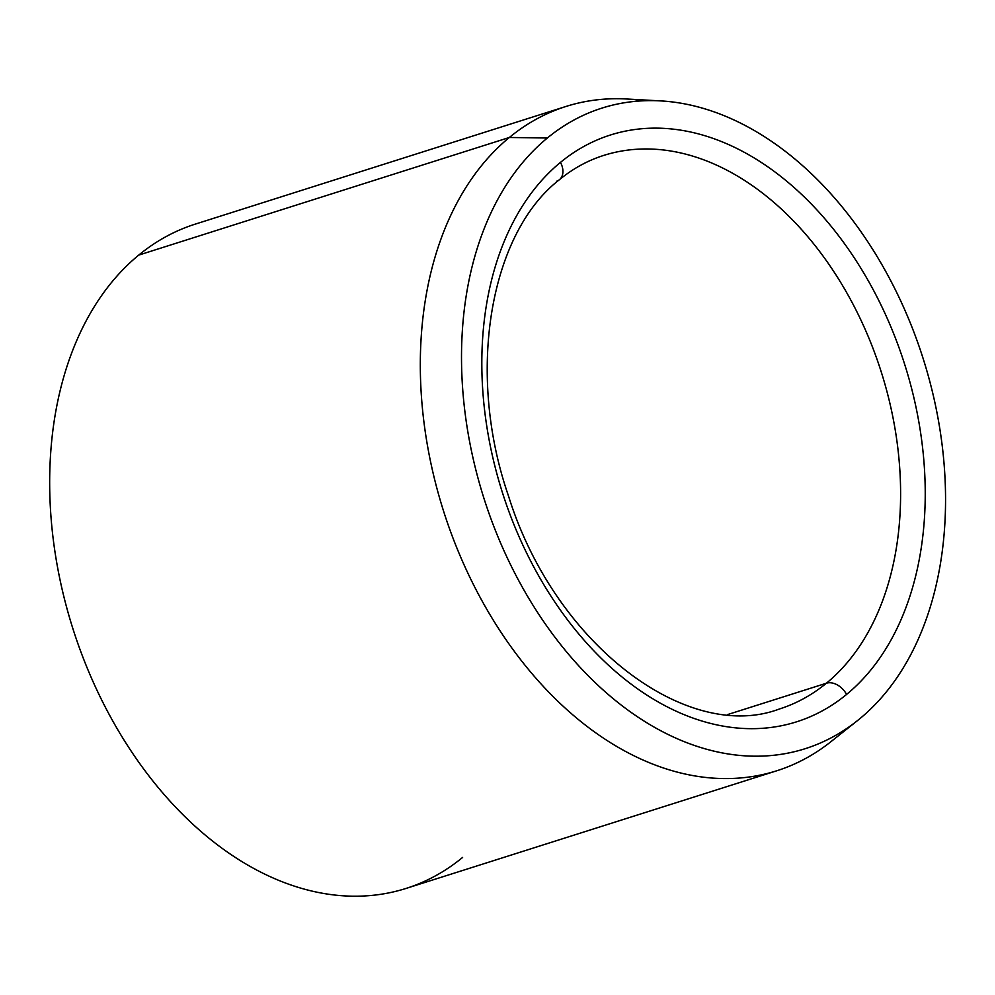 <?xml version="1.0" encoding="UTF-8"?>
<svg xmlns="http://www.w3.org/2000/svg" width="995" height="995" viewBox="0 0 995 995"><rect width="100%" height="100%" fill="white"/><g stroke="black" fill="none" stroke-linecap="round" stroke-linejoin="round"><path stroke-width="1.49" d="M556.491 181.277A17.425 12.226 -129.4 0 0 559.451 179.672A17.425 12.226 -129.4 0 0 560.471 162.384A307.816 211.114 -107.6 0 1 872.926 289.172A307.816 211.114 -107.6 0 1 846.583 694.435A17.425 12.226 -129.4 0 0 826.41 683.217A290.391 199.162 72.4 0 0 867.839 335.576A290.391 199.162 72.4 0 0 603.592 155.456A290.391 199.162 -107.6 0 1 867.839 335.576A290.391 199.162 -107.6 0 1 826.41 683.217A17.425 12.226 50.6 0 1 846.583 694.435A307.816 211.114 -107.6 0 1 534.141 567.647A307.816 211.114 -107.6 0 1 560.471 162.384A17.425 12.226 50.6 0 1 559.451 179.672C573.008 168.565 587.722 160.493 603.592 155.456M779.296 709.037A290.391 199.162 72.4 0 0 826.41 683.217L727.606 714.572L826.41 683.217A290.391 199.162 -107.6 0 1 779.296 709.037C687.52 743.576 554.787 644.822 508.482 495.92C465.536 371.943 490.224 233.041 559.451 179.672M857.354 720.716L830.825 741.772A348.474 238.987 -107.6 0 1 478.52 594.376A348.474 238.987 -107.6 0 1 509.353 137.472L547.362 138.006L509.353 137.472A348.474 238.987 -107.6 0 1 626.813 99.002L660.63 100.905A336.024 230.454 72.4 0 0 547.362 138.006A336.024 230.454 72.4 0 0 517.636 578.58A336.024 230.454 72.4 0 0 857.354 720.716A336.024 230.454 72.4 0 0 859.692 718.813A336.024 230.454 72.4 0 0 922.539 356.683A336.024 230.454 72.4 0 0 660.63 100.905M776.722 770.789L406.072 888.423A348.474 238.987 -107.6 0 1 88.978 672.284A348.474 238.987 -107.6 0 1 138.703 255.118L509.353 137.472L138.703 255.118A348.474 238.987 -107.6 0 1 195.231 224.136L565.881 106.49A348.474 238.987 72.4 0 0 509.353 137.472A348.474 238.987 72.4 0 0 459.628 554.65A348.474 238.987 72.4 0 0 776.722 770.789A348.474 238.987 72.4 0 0 833.25 739.807M643.989 100.769A348.474 238.987 72.4 0 0 565.881 106.49M859.692 718.813A336.024 230.454 -107.6 0 1 518.619 580.408A336.024 230.454 -107.6 0 1 547.362 138.006A336.024 230.454 -107.6 0 1 888.448 276.411A336.024 230.454 -107.6 0 1 859.692 718.813M846.583 694.435A307.816 211.114 72.4 0 0 872.926 289.172A307.816 211.114 72.4 0 0 560.471 162.384A307.816 211.114 72.4 0 0 534.141 567.647A307.816 211.114 72.4 0 0 846.583 694.435M138.703 255.118A348.474 238.987 72.4 0 0 108.89 713.912A348.474 238.987 72.4 0 0 462.6 857.441"/></g></svg>
